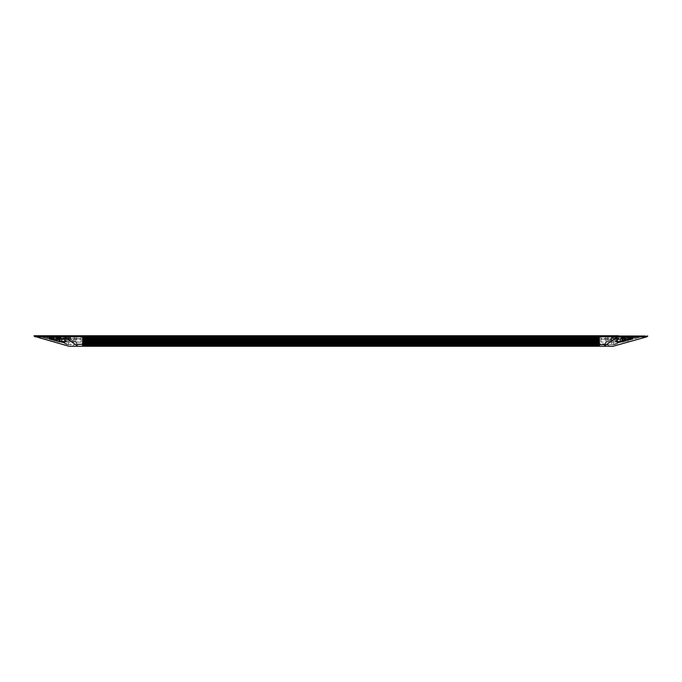 <?xml version="1.0" encoding="UTF-8"?>
<svg xmlns="http://www.w3.org/2000/svg" width="682" height="682" viewBox="0 0 682 682"><rect width="100%" height="100%" fill="white"/><g stroke="black" fill="none" stroke-linecap="round" stroke-linejoin="round"><path stroke-width="0.51" stroke-dasharray="3.41 2.56" d="M58.473 341.46L49.01 338.698A0.588 0.588 0 0 1 48.584 338.127L57.68 341.247L58.473 341.46L57.902 340.693L49.581 338.255L49.377 337.846L51.022 338.076L49.377 337.846L49.743 337.505L48.951 337.863L49.581 338.255L49.01 338.698L57.68 341.247L49.01 338.698A0.588 0.588 0 0 1 48.584 338.127L49.172 336.925L48.584 337.496L48.993 338.69L49.581 338.255L57.902 340.693A0.588 0.537 143.2 0 0 58.635 340.148L57.902 340.693L58.481 341.469L59.223 340.932L58.481 341.469M59.223 337.513L59.223 340.932L59.223 337.513L58.038 336.925L58.038 339.721L58.038 336.925L56.265 336.925A0.588 0.588 0 0 1 55.677 336.328L55.677 335.74L55.677 336.328A0.588 0.588 0 0 0 56.265 336.925L58.038 336.925L57.74 340.02L49.974 337.743L57.663 340.003L58.038 337.232L49.76 336.925L49.974 337.743L50.059 336.925L49.172 336.925L49.974 337.743L57.663 340.003L49.974 337.743L50.059 336.925L51.534 336.925L50.059 336.925L50.059 337.462L57.74 340.02L49.76 337.232L57.74 337.309L57.663 340.003L57.74 337.309L58.635 336.925L59.223 337.496L58.635 338.076A0.588 0.554 45 0 0 58.064 337.505A0.588 0.554 45 0 1 58.635 338.076L58.635 340.148A0.588 0.537 143.2 0 1 57.902 340.693L58.635 340.148L59.223 340.932L58.635 338.076L58.064 338.076L59.223 337.496M622.248 343.694L627.679 342.176L626.911 342.381L628.096 341.435L628.983 341.818L628.096 341.435L627.679 342.176L646.843 336.823L617.901 336.84L603.902 346.26L613.024 346.26L646.809 336.848L647.9 335.74L82.573 335.74L599.427 335.74L82.573 335.74L82.573 339.9L82.573 335.74L82.573 336.328L82.573 335.74L605.343 335.74L599.427 335.74L599.427 343.95L599.427 336.925L82.573 336.925L82.573 337.684L82.573 336.925L599.427 336.925L82.573 336.925L82.573 336.328L82.573 341.247L82.573 338.127L82.573 341.247L85.821 341.247L85.821 338.144L82.573 338.127L82.573 341.861L82.573 337.053L82.863 337.743L87.296 337.462L87.006 339.721L87.296 337.309L87.296 339.721L87.296 337.309L85.821 336.925L88.038 337.505A0.588 0.588 0 0 1 88.481 338.076L88.481 340.148L88.481 338.076A0.588 0.588 0 0 0 88.038 337.505L85.821 336.925L88.038 337.505L88.038 340.148L88.481 340.148L88.481 338.076L88.089 340.702L85.864 341.469L85.821 340.898L85.864 341.469L85.83 340.932L85.864 341.469L85.83 340.932L85.864 341.469L596.136 341.469L596.179 338.698L596.179 341.247L599.427 341.247L599.427 338.127L596.179 338.127L596.179 336.925L599.427 336.925L599.427 339.892L599.427 335.74L599.427 346.226L599.427 344.384L599.427 344.904L608.293 344.904L82.573 344.904L82.573 342.424L82.573 344.904L610.953 344.606A0.588 0.588 0 0 0 611.549 344.018L611.549 335.74L611.549 339.875L613.323 339.875L613.323 335.74L611.549 335.74L611.549 344.018A0.588 0.588 0 0 1 610.953 344.606L599.427 344.606L599.427 343.95L605.343 344.018L605.343 335.74L34.1 335.74L82.573 336.226L82.573 346.26L82.573 345.689L82.573 346.26L68.976 346.26L68.081 345.689L68.976 346.26L73.707 346.26L73.409 344.606L82.573 344.606L82.573 344.018L82.573 344.623L82.573 342.211L599.427 342.211L599.427 344.581L599.427 343.54L82.573 343.54L599.427 343.54L599.427 344.734L82.573 344.904L599.427 344.904L599.427 344.384L599.427 346.26L608.293 346.26L608.293 344.606L608.293 346.26L82.573 346.141L82.573 345.638L599.427 345.646L599.427 344.598L599.427 345.859L599.427 344.598L82.573 344.598L82.573 343.958L76.657 344.018L76.657 344.606L82.573 344.606L73.409 344.606L73.707 346.26M647.721 336.226L599.427 336.226L599.427 337.667L599.427 335.74L599.427 336.328L599.427 335.74L82.573 335.757L82.573 338.008L82.573 335.74L82.573 339.875L599.427 339.875L82.573 339.9L82.573 335.74L76.657 335.74L599.427 335.74L82.573 335.74L599.427 335.74L82.573 335.74L82.573 338.008L82.573 336.328L82.573 336.925L599.427 336.925L85.821 336.925L596.179 336.925L596.179 337.513L596.179 336.925L593.962 337.505L599.427 336.925L85.821 336.925L596.179 336.925L596.179 337.513L85.821 337.496L85.821 340.898L596.179 340.898L596.136 341.469L593.962 340.693L593.57 337.846L593.519 340.148A0.588 0.571 0 0 0 593.962 340.693L596.136 341.469L85.864 341.46L88.038 340.693L88.396 337.905L87.228 337.863L88.43 337.846L85.821 338.69L85.821 341.247L82.573 341.247L82.573 338.127L85.821 338.144L85.821 337.496L85.821 338.698L82.573 338.698L88.038 338.255L88.038 340.693A0.588 0.571 0 0 0 88.481 340.148A0.588 0.571 0 0 1 88.038 340.693L88.038 340.148L85.83 340.932L88.038 340.148L88.038 337.505L82.863 336.925L85.821 336.925L85.821 340.898L596.179 340.898L596.179 337.496L596.136 341.469L596.17 340.932L596.136 341.469L596.17 340.932L596.136 341.469L599.427 341.247L599.427 338.698L596.179 338.698L596.179 338.144L596.179 338.69L599.427 338.698L599.427 336.405L599.427 336.857L82.573 336.618L82.573 339.235L82.573 338.801L599.427 338.801L82.573 338.818L82.573 338.357L599.427 338.357L599.427 338.792L599.427 338.144L82.573 338.144L599.427 338.579L82.573 338.579L599.427 338.801L599.427 339.252L599.427 338.801L82.573 338.801M38.286 337.709L68.976 346.26L78.098 346.26L63.989 336.405L34.279 336.226L53.017 341.818L52.787 341.409L52.378 341.639L53.162 341.853L53.904 341.435L54.458 342.219L53.904 341.435L53.162 341.853L68.481 346.124M68.677 342.066L68.677 341.358L68.677 342.066M37.945 335.74A0.588 0.588 0 0 1 38.098 335.757L46.061 337.991A0.588 0.588 0 0 0 46.811 337.42L46.811 336.328A0.588 0.588 0 0 1 47.399 335.74A0.588 0.588 0 0 0 46.811 336.328L46.811 337.42A0.588 0.588 0 0 1 46.061 337.991L38.098 335.757A0.588 0.588 0 0 0 37.945 335.74L47.399 335.74L37.945 335.74M52.13 335.74L52.13 336.328A0.588 0.588 0 0 1 51.534 336.925A0.588 0.588 0 0 0 52.13 336.328L52.13 335.74L55.677 335.74L52.13 335.74M60.996 336.925L60.996 337.684A5.908 5.908 0 0 0 63.119 342.228A7.681 7.681 0 0 0 68.038 344.581C63.741 343.822 61.397 341.264 60.996 336.925A7.681 7.681 0 0 0 63.119 342.228A5.908 5.908 0 0 0 65.31 343.378L67.927 344.112A0.588 0.588 0 0 0 68.677 343.54L68.677 335.74L70.451 335.74L70.451 339.875L68.677 339.875L68.677 335.74L68.677 343.54A0.588 0.588 0 0 1 67.927 344.112L65.31 343.378A5.908 5.908 0 0 1 63.119 342.228A7.681 7.681 0 0 0 68.038 344.581L70.996 344.546A0.588 0.588 0 0 1 70.451 343.958L70.451 344.018A0.588 0.588 0 0 0 71.047 344.606L68.012 344.478L68.677 343.881L68.038 344.581A0.588 0.588 0 0 0 68.677 343.992L68.055 344.581L68.677 343.992A0.588 0.588 0 0 1 68.038 344.581C63.741 343.822 61.397 341.264 60.996 336.925L60.996 335.74L607.202 335.74L607.202 336.925L607.202 335.74L60.996 335.74L60.996 336.925A7.681 7.681 0 0 0 63.119 342.228A5.908 5.908 0 0 1 60.996 337.684L60.996 336.925L74.798 336.925C74.96 341.264 75.932 343.822 77.714 344.581L77.714 344.581C75.932 343.822 74.96 341.264 74.798 336.925L74.798 335.74L74.798 336.925L60.996 336.925M599.427 337.019L82.573 337.061L599.427 337.053L82.573 336.618L599.427 336.618L599.427 337.454L82.863 337.462L82.863 336.925L82.863 340.02L87.296 339.721L87.296 337.309L82.863 337.462L87.006 337.462L82.863 337.743L82.863 340.02L87.006 340.003L87.006 337.232L85.821 336.925L85.821 337.496L87.228 337.863L596.179 337.513L594.772 337.863L596.179 338.144L593.604 337.905L596.179 337.496L85.821 337.513L596.179 337.513L596.179 338.144L599.427 338.127L599.427 339.9L82.573 339.875L599.427 339.875L599.427 335.74L599.427 339.721L599.427 337.462L82.573 337.454L82.863 336.925L85.821 336.925L82.863 336.925L82.863 339.721L87.006 339.721L87.006 337.743L87.006 340.003L82.863 340.003L82.573 336.925L82.573 342.432L599.427 342.424L599.427 344.606L82.573 344.606L599.427 344.777L82.573 344.777L599.427 345.211L82.573 345.203L82.573 345.706L599.427 345.697L82.573 345.689L82.573 346.26L599.427 345.945L78.098 346.26L603.902 346.26M599.427 340.062L82.573 340.062L599.427 339.67L82.573 339.9L82.573 339.448L599.427 339.448L82.573 339.235L82.573 339.687L82.573 339.235L599.427 339.235L82.573 339.005L599.427 339.014L599.427 341.418L82.573 341.409L82.573 340.736L82.573 341.409L82.573 340.974L599.427 341.205L599.427 340.753L82.573 340.974L599.427 341.171L599.427 341.639L599.427 341.188L82.573 341.153M82.573 342.611L82.573 341.989L599.427 341.989L599.427 342.867L82.573 342.645L82.573 343.754L82.573 342.424L599.427 342.611M646.042 337.061L647.09 336.405L599.427 335.74L599.427 340.275L82.573 340.275L82.573 340.761L599.427 340.753L82.573 340.949L599.427 340.54L599.427 339.883L82.573 339.883L82.573 338.144L599.427 337.948L82.573 338.144L599.427 338.161L82.573 338.144L82.573 337.709L599.427 337.922L599.427 338.357L82.573 338.357L82.573 337.922L599.427 337.948L82.573 337.709L599.427 337.709L599.427 338.792M599.427 337.232L82.573 337.232L82.573 342.398L599.427 342.424L599.427 341.418L599.427 341.853L82.573 341.435L599.427 341.213L599.427 342.228L599.427 337.684L82.573 337.667L599.427 337.684L82.573 337.684L82.573 344.99L599.427 344.998L82.573 344.99L82.573 345.424L599.427 345.433L82.573 345.424L82.573 345.859L599.427 345.868M82.573 342.816L599.427 342.816L599.427 343.737L82.573 343.728L82.573 344.401L599.427 344.384L599.427 343.54L599.427 344.018L605.343 344.018L605.343 335.74L605.343 344.606L605.343 335.74L599.427 335.74L599.427 336.328L82.573 336.328L599.427 336.328L82.573 336.328L599.427 336.328L82.573 336.328L599.427 336.328L599.427 339.721L599.427 337.462L82.573 337.488L599.427 337.922L82.573 337.931L82.573 337.488L599.427 337.292L82.573 337.454M82.573 342.066L82.573 341.358L599.427 341.358L82.573 341.358L599.427 341.529L82.573 341.529L599.427 341.708L82.573 342.066M82.573 340.275L599.427 340.318L82.573 340.318L599.427 340.335L82.573 340.753L82.573 340.318L599.427 340.327L82.573 340.062M58.984 341.094L58.984 339.585L64.781 339.585L58.984 339.585L64.781 339.585L58.984 339.585L58.984 341.094L61.883 341.094L64.781 342.236C63.605 342.739 61.67 342.364 58.984 341.094M49.01 338.818A0.588 0.588 0 0 1 48.584 338.246A0.588 0.588 0 0 0 49.01 338.818M76.657 335.74L76.657 344.018L76.657 335.74M63.656 335.74L82.573 335.74L82.573 336.925L74.798 336.925L82.573 336.925L82.573 344.581L604.286 344.581C606.068 343.822 607.04 341.264 607.202 336.925C607.04 341.264 606.068 343.822 604.286 344.581L599.427 344.777M607.202 335.74L621.004 335.74L607.202 335.74M49.419 335.74L66.325 335.74L49.419 335.74L59.334 335.74L59.334 338.102L59.334 335.74L49.419 335.74L49.419 339.125L60.084 342.091L66.325 342.091L66.325 335.74L66.325 342.091L60.084 342.091L60.084 335.74L60.084 342.091L49.419 339.125L57.595 339.125L57.595 338.102L57.595 339.125L49.419 339.125L49.419 335.74M58.788 335.74L68.592 335.74L51.252 335.74L68.592 335.74L58.788 335.74L58.788 338.102L57.595 338.102L59.334 338.102L58.788 338.102L58.788 335.74L58.788 338.707L68.592 338.707L68.592 335.74L68.592 338.707L58.788 338.707L58.788 335.74M69.197 335.74L59.837 335.74L73.622 335.74L60.383 335.74L63.358 335.74L60.408 335.74L63.358 335.74L60.408 335.74L60.383 338.102L65.455 338.102L65.455 341.332L67.373 342.091L73.622 342.091L73.622 335.74L73.622 342.091L67.373 342.091L67.373 335.74L67.373 342.091L65.455 341.332L66.256 341L65.455 341.332C66.879 340.795 65.404 340.062 61.03 339.125L61.03 338.102L61.03 339.125L69.197 339.125L61.03 339.125C65.404 340.062 66.879 340.795 65.455 341.332L65.455 338.102L66.256 338.102L59.837 338.102L59.837 335.74L60.383 335.74L60.408 339.585L63.358 339.585L60.408 339.585L60.408 335.74L60.383 338.102L59.837 338.102L61.03 338.102L59.837 338.102L59.837 335.74L69.197 335.74L69.197 339.125L73.622 342.091L69.197 339.125L69.197 335.74M57.74 335.74L37.28 335.74L57.74 335.74L37.28 335.74L57.74 335.74L57.74 338.707L47.945 338.707L37.28 335.74L47.945 338.707L47.945 335.74L47.945 338.707L57.74 338.707L57.74 335.74M36.717 335.74L47.373 335.74L36.717 335.74L47.373 335.74L36.717 335.74L47.373 338.707L36.717 335.74L47.373 338.707L47.373 335.74L47.373 338.707L47.373 335.74L47.373 338.707L36.717 335.74M48.857 335.74L59.522 335.74L48.857 335.74L59.522 335.74L48.857 335.74L48.857 339.125L48.857 335.74L48.857 339.125L59.522 342.091L48.857 339.125L59.522 342.091L59.522 335.74L59.522 342.091L59.522 335.74L59.522 342.091L48.857 339.125L48.857 335.74M70.57 335.74L81.09 335.74L65.54 335.74L81.09 335.74L65.54 335.74L81.09 335.74L70.57 335.74L70.57 339.125L74.986 342.091L74.986 335.74L74.986 342.091L81.09 342.091L74.986 342.091L70.57 339.125L81.09 339.125L70.57 339.125L70.57 335.74M644.055 335.74L634.601 335.74A0.588 0.588 0 0 1 635.189 336.328A0.588 0.588 0 0 0 634.601 335.74L644.055 335.74A0.588 0.588 0 0 0 643.902 335.757A0.588 0.588 0 0 1 644.055 335.74M629.87 335.74L626.323 335.74L626.323 336.328A0.588 0.588 0 0 1 625.735 336.925L624.26 336.925L625.735 336.925A0.588 0.588 0 0 0 626.323 336.328L626.323 335.74L629.87 335.74L629.87 336.328L629.87 335.74M612.803 335.74L622.163 335.74L618.642 335.74L621.592 335.74L621.617 338.102L621.617 335.74L622.163 335.74L612.803 335.74L612.803 339.125L608.378 342.091L614.627 342.091L614.627 335.74L614.627 342.091L608.378 342.091L608.378 335.74L608.378 342.091L612.803 339.125L620.97 339.125L620.97 338.102L620.97 339.125L612.803 339.125L612.803 335.74M624.26 335.74L644.72 335.74L624.26 335.74L644.72 335.74L624.26 335.74L624.26 338.707L634.055 338.707L634.055 335.74L634.055 338.707L624.26 338.707L624.26 335.74M632.581 335.74L615.676 335.74L632.581 335.74L615.676 335.74L623.075 335.74L623.075 338.102L617.594 338.102L617.594 341.332L615.676 342.091L621.916 342.091L621.916 335.74L621.916 342.091L615.676 342.091L615.676 335.74L615.676 342.091L617.594 341.332C621.745 340.795 624.021 340.062 624.405 339.125L624.405 338.102L624.405 339.125L632.581 339.125L624.405 339.125C624.021 340.062 621.745 340.795 617.594 341.332L617.594 338.102L624.49 338.102L617.594 338.102L623.212 338.102L623.212 335.74L630.748 335.74L613.408 335.74L623.212 335.74L622.666 335.74L622.666 338.102L624.405 338.102L623.212 338.102L623.212 335.74L632.581 335.74L632.581 339.125L621.916 342.091L632.581 339.125L632.581 335.74M616.46 335.74L600.91 335.74L616.46 335.74L600.91 335.74L616.46 335.74L612.044 338.707L616.46 335.74M633.143 335.74L622.478 335.74L633.143 335.74L622.478 335.74L633.143 335.74L633.143 339.125L622.478 342.091L622.478 335.74L622.478 342.091L633.143 339.125L633.143 335.74L633.143 339.125L622.478 342.091L633.143 339.125L633.143 335.74M645.283 335.74L634.627 335.74L645.283 335.74L634.627 335.74L645.283 335.74L634.627 338.707L634.627 335.74L634.627 338.707L645.283 335.74M623.212 335.74L613.408 335.74L630.748 335.74L623.212 335.74L623.212 338.707L613.408 338.707L617.824 335.74L613.408 338.707L613.408 335.74L613.408 338.707L623.212 338.707L623.212 335.74M70.451 343.958L70.451 344.018A0.588 0.588 0 0 0 71.047 344.606A0.588 0.588 0 0 1 70.451 344.018A0.588 0.588 0 0 0 71.047 344.606L71.67 344.606L70.996 344.546A0.588 0.588 0 0 1 70.451 343.958M70.451 335.74L70.451 339.875L68.677 339.875L68.677 335.74L70.451 335.74M599.427 337.462L599.137 339.721L599.137 336.925L599.137 337.462L594.704 337.462L594.704 339.721L594.994 337.232L594.704 339.721L599.137 340.02L599.137 337.743L599.137 340.003L594.994 340.003L594.704 337.462L594.704 339.721L594.704 337.462L599.137 337.743L599.427 336.925L599.427 344.137L82.573 344.163L82.573 343.54L82.573 343.992L77.731 343.992L77.714 344.581L77.731 343.992L76.657 343.881L77.731 343.992L77.714 344.581L82.573 344.581L82.573 342.228L82.573 344.112L599.427 344.129L82.573 343.95L77.731 343.992L77.714 344.581L76.657 344.478L77.714 344.581L76.657 344.478L76.657 343.881L76.657 344.606L599.427 344.606L82.573 344.777M63.383 335.74L63.383 338.102L58.925 338.102L64.406 338.102L64.406 341.332L66.325 342.091L64.406 341.332C60.255 340.795 57.979 340.062 57.595 339.125L57.595 339.125C57.979 340.062 60.255 340.795 64.406 341.332L64.406 338.102L57.51 338.102L64.406 338.102L63.383 338.102L63.383 335.74M64.176 335.74L68.592 338.707L64.176 335.74M51.252 335.74L58.788 338.707L51.252 335.74M64.432 335.74L64.432 338.102L64.432 335.74M50.204 335.74L57.74 338.707L50.204 335.74M81.09 335.74L81.09 342.091L81.09 335.74L81.09 342.091L81.09 335.74L81.09 338.707L69.956 338.707L69.956 335.74L69.956 338.707L65.54 335.74L69.956 338.707L81.09 338.707L81.09 335.74M82.573 337.053L599.427 337.275L599.427 336.823L617.901 336.84L618.011 336.405L34.1 335.987M61.03 338.102L66.256 338.102L61.03 338.102M58.635 336.925L58.064 338.076L51.022 338.076L58.064 340.148L58.064 338.076L58.064 340.148L51.022 338.076L58.064 338.076L58.652 336.925M599.427 344.99L76.657 344.478L76.657 344.018L82.573 343.958L82.573 344.606L599.427 344.606L82.573 344.623L599.427 344.384L82.573 344.555L599.427 344.546L599.427 343.958L599.427 344.546L82.573 344.546L599.427 344.163L82.573 344.112L599.427 344.129M623.527 341.46L632.99 338.818L623.519 341.469L622.777 340.932L622.777 337.496L623.348 336.925L623.962 336.925L623.962 339.721L623.962 336.925L632.828 336.925L631.941 336.925L632.026 337.743L624.26 340.02L632.24 337.232L624.26 337.309L623.962 339.721L623.962 336.925L623.365 336.925L622.777 337.496L622.777 340.898L623.519 341.469L624.098 340.693L623.519 341.469M633.007 338.69L624.32 341.247L632.99 338.698A0.588 0.588 0 0 0 633.416 338.127A0.588 0.588 0 0 1 632.99 338.698L633.416 338.246A0.588 0.588 0 0 1 632.99 338.818A0.588 0.588 0 0 0 633.416 338.246L633.416 337.513L633.007 338.69L632.623 337.846L633.007 338.69M623.365 340.148A0.588 0.537 -143.2 0 0 624.098 340.693L632.419 338.255L624.098 340.693L623.365 340.148L624.098 340.693A0.588 0.537 -143.2 0 1 623.365 340.148L622.777 340.932L623.365 338.076A0.588 0.554 -45 0 1 623.936 337.505A0.588 0.554 -45 0 0 623.365 338.076L623.936 338.076L623.936 340.148L632.623 337.846L623.936 338.076L623.348 336.925L623.936 337.505L623.365 338.076L623.365 340.148M621.311 343.95L620.688 344.129M619.75 344.384L619.137 344.555M618.199 344.819L617.585 344.99M616.647 345.262L616.034 345.424M615.087 345.697L614.482 345.859M610.313 346.26L613.135 345.91L608.293 345.859L613.519 346.124M630.466 336.925A0.588 0.588 0 0 1 629.87 336.328A0.588 0.588 0 0 0 630.466 336.925L631.941 336.925L630.466 336.925M613.323 342.066L613.323 341.358L613.323 342.066M643.902 335.757L635.939 337.991A0.588 0.588 0 0 1 635.189 337.42L635.189 336.328L635.189 337.42A0.588 0.588 0 0 0 635.939 337.991L643.902 335.757M621.004 336.925A7.681 7.681 0 0 1 613.962 344.581A0.588 0.588 0 0 1 613.323 343.992L613.323 335.74L611.549 335.74L611.549 339.875L613.323 339.875L613.323 335.74L613.323 343.992L613.962 344.581C618.259 343.822 620.603 341.264 621.004 336.925L621.004 337.684A5.908 5.908 0 0 1 616.69 343.378L614.073 344.112A0.588 0.588 0 0 1 613.323 343.54A0.588 0.588 0 0 0 614.073 344.112L616.69 343.378A5.908 5.908 0 0 0 618.881 342.228A7.681 7.681 0 0 1 613.962 344.581L612.001 344.606L613.945 344.581L613.323 343.992A0.588 0.588 0 0 0 613.962 344.581C618.259 343.822 620.603 341.264 621.004 336.925L621.004 335.74L621.004 336.925A7.681 7.681 0 0 1 618.881 342.228A5.908 5.908 0 0 0 621.004 337.684L621.004 336.925L599.427 336.925L621.004 336.925M620.117 339.585L617.219 339.585L623.016 339.585L618.642 339.585L621.592 339.585L621.592 335.74L621.592 339.585L620.117 339.585M611.549 343.958L611.549 344.018A0.588 0.588 0 0 1 610.953 344.606A0.588 0.588 0 0 0 611.549 344.018L611.549 343.958A0.588 0.588 0 0 1 611.004 344.546A0.588 0.588 0 0 0 611.549 343.958M613.323 343.881L613.988 344.478L613.323 343.881M622.163 335.74L622.163 338.102L617.159 338.102L622.163 338.102L622.163 335.74M617.568 335.74L617.568 338.102L616.545 338.102L616.545 341.332L614.627 342.091L616.545 341.332L615.744 341L616.545 341.332C615.121 340.795 616.596 340.062 620.97 339.125C616.596 340.062 615.121 340.795 616.545 341.332L616.545 338.102L615.744 338.102L620.97 338.102L615.744 338.102L617.568 338.102L617.568 335.74M644.72 335.74L634.055 338.707L644.72 335.74M631.796 335.74L624.26 338.707L631.796 335.74M618.617 335.74L618.617 338.102L618.617 335.74M630.748 335.74L623.212 338.707L630.748 335.74M600.91 335.74L600.91 342.091L600.91 335.74L600.91 342.091L607.014 342.091L607.014 335.74L607.014 342.091L600.91 342.091L600.91 339.125L611.43 339.125L600.91 339.125L600.91 335.74L600.91 338.707L612.044 338.707L612.044 335.74L612.044 338.707L600.91 338.707L600.91 335.74M611.43 335.74L611.43 339.125L607.014 342.091L611.43 339.125L611.43 335.74M599.427 344.581L605.343 344.478L604.286 344.581L604.269 343.992L604.286 344.581L604.269 343.992L82.573 343.907L605.343 343.881L604.269 343.992L604.286 344.581L82.573 344.563M632.845 336.925L633.416 337.513L632.845 336.925L632.257 337.505L632.623 337.846L623.936 337.505L632.257 337.505L632.845 336.925M593.962 340.148L593.519 340.148L593.911 340.702L593.962 340.148L596.17 340.932L593.962 340.148L593.962 337.505A0.588 0.588 0 0 0 593.519 338.076L596.179 336.925L593.962 337.505L593.962 340.148M613.698 346.081L614.303 345.902M615.855 345.476L615.258 345.638M617.415 345.041L616.809 345.203M638.318 339.193L638.974 339.031M618.975 344.606L618.361 344.777M635.982 339.841L636.63 339.687M620.526 344.171L619.912 344.342M621.473 343.907L622.086 343.737M623.024 343.472L623.646 343.302M623.8 343.251L624.422 343.089M631.319 341.153L631.958 340.983M624.576 343.037L625.198 342.867M630.543 341.367L631.182 341.205M625.351 342.816L625.982 342.654M626.136 342.603L626.758 342.432M628.992 341.801L629.622 341.639M627.542 342.219L626.903 342.398M628.838 341.853L627.679 342.176M630.398 341.418L629.759 341.597M632.734 340.77L632.086 340.949M633.518 340.548L632.862 340.736M634.294 340.335L633.638 340.523M635.078 340.122L634.413 340.301M635.854 339.9L635.189 340.088M637.414 339.466L636.741 339.653M638.19 339.252L637.517 339.44M639.75 338.818L639.068 339.005M640.534 338.596L639.844 338.792M641.31 338.383L640.62 338.57M642.094 338.161L641.395 338.357M642.87 337.948L642.171 338.144M643.655 337.726L642.947 337.922M645.999 337.07L643.714 337.709M613.323 335.74L611.549 335.74L613.323 335.74M68.302 346.072L67.697 345.902M67.518 345.859L66.921 345.689M66.742 345.638L66.145 345.476M65.966 345.424L65.361 345.254M64.415 344.99L63.81 344.819M63.639 344.777L63.025 344.606M62.088 344.342L61.474 344.171M61.312 344.129L60.689 343.95M43.682 339.193L43.026 339.031M46.018 339.841L45.37 339.687M46.146 339.9L46.811 340.088M60.528 343.907L59.914 343.737M59.752 343.694L59.138 343.515M58.976 343.472L58.362 343.302M58.2 343.251L57.586 343.08M50.681 341.153L50.042 340.983M57.424 343.037L56.802 342.867M51.457 341.367L50.818 341.205M51.602 341.418L52.241 341.597M56.649 342.816L56.026 342.645M52.378 341.639L53.017 341.818M55.864 342.603L55.251 342.432M53.162 341.853L54.321 342.176M55.097 342.398L54.458 342.219M49.914 340.949L49.266 340.77M49.138 340.736L48.482 340.548M48.362 340.523L47.706 340.335M47.587 340.301L46.922 340.122M62.863 344.555L62.25 344.384M45.259 339.653L44.586 339.466M44.483 339.44L43.81 339.252M65.191 345.203L64.585 345.041M42.932 339.005L42.25 338.818M42.156 338.792L41.466 338.596M41.38 338.57L40.69 338.383M40.605 338.357L39.906 338.161M39.829 338.144L39.13 337.948M39.053 337.922L38.345 337.726M599.427 346.072L82.573 346.072M599.427 345.638L82.573 345.859M599.427 345.424L82.573 345.638M599.427 345.203L82.573 345.424M599.427 343.694L82.573 343.754L599.427 343.694L599.427 342.824M599.427 343.472L82.573 343.472M599.427 343.046L82.573 343.046M82.573 341.861L82.573 341.418L599.427 341.409L82.573 341.409L599.427 341.435L82.573 341.426L82.573 342.176L599.427 342.211L82.573 341.844M82.573 335.74L599.427 335.757M82.573 337.232L599.427 336.848M599.427 337.667L82.573 337.667M82.573 339.193L599.427 339.193M599.427 339.014L82.573 339.014L599.427 339.005M82.573 339.406L599.427 339.406M82.573 344.342L599.427 344.342M82.573 344.129L599.427 343.95L599.427 343.515L82.573 343.694M599.427 340.275L82.573 340.54L599.427 340.54L599.427 341.153M82.573 343.907L599.427 343.907M82.573 343.259L599.427 343.259M82.573 341.367L599.427 341.367M34.279 336.226L35.166 336.84L82.573 336.848M85.821 338.127L87.228 337.863L85.821 338.144M622.163 340.864L623.016 341.094C620.33 342.364 618.395 342.739 617.219 342.236L622.163 340.864M623.016 341.094L623.016 339.585L617.219 339.585L623.016 339.585L623.016 341.094M631.941 337.462L631.941 336.925L632.24 337.462L624.26 339.721L631.941 337.462M618.344 335.74L647.9 335.987M634.627 335.74L634.627 338.707L634.627 335.74M622.478 335.74L622.478 342.091L622.478 335.74M594.994 337.232L596.179 336.925L594.704 337.309L594.994 340.02L594.994 337.232M623.962 337.232L624.337 340.003L623.962 337.232M593.519 338.076L593.519 340.148A0.588 0.571 0 0 0 593.962 340.693L593.962 337.505A0.588 0.588 0 0 0 593.519 338.076L593.962 338.076L593.519 338.076A0.588 0.588 0 0 1 593.962 337.505M82.573 336.84L599.427 336.84L82.573 336.84M82.573 339.883L599.427 339.883L82.573 339.9M599.427 342.211L82.573 342.211M88.481 338.076L85.821 337.496L88.481 338.076A0.588 0.588 0 0 0 88.038 337.505M57.74 336.925L57.74 339.721L50.059 337.462L57.74 339.721L57.74 336.925M49.743 337.505L58.064 337.505L49.743 337.505L49.155 336.925L49.743 337.505M599.427 338.246L82.573 338.246L599.427 338.246M593.962 338.255L596.179 338.69L593.962 338.255M596.179 337.496L593.962 338.076L596.179 337.496M622.777 337.496L623.365 338.076L622.777 337.496M624.26 336.925L624.26 339.721L624.26 336.925M594.704 339.721L599.427 339.721L594.704 339.721M599.427 343.378L82.573 343.378L599.427 343.378M599.427 337.42L82.573 337.42L599.427 337.42M82.573 337.991L599.427 337.991L82.573 337.991M599.427 336.226L82.573 336.226M82.573 345.945L599.427 345.945L82.573 345.927M599.427 336.797L82.573 336.797M599.427 337.07L82.573 337.061L599.427 337.079M599.427 337.292L82.573 337.275L599.427 337.292M599.427 337.888L82.573 337.888M599.427 338.102L82.573 338.102M599.427 338.323L82.573 338.323M599.427 338.366L82.573 338.366M599.427 338.536L82.573 338.536M82.573 345.697L599.427 345.697L82.573 345.706M599.427 338.579L82.573 338.579M599.427 338.758L82.573 338.758M82.573 345.476L599.427 345.476L82.573 345.493M599.427 338.971L82.573 338.971M82.573 345.262L599.427 345.262L82.573 345.271M82.573 345.041L599.427 345.041L82.573 345.058M82.573 344.819L599.427 344.819L82.573 344.836M599.427 339.457L82.573 339.457L599.427 339.466M599.427 339.627L82.573 339.627M599.427 339.67L82.573 339.67L599.427 339.687M599.427 339.841L82.573 339.841M82.573 344.171L599.427 344.171L82.573 344.137M599.427 340.497L82.573 340.497M599.427 340.71L82.573 340.71M82.573 343.515L599.427 343.515L82.573 343.532M599.427 340.761L82.573 340.761M599.427 340.932L82.573 340.932M82.573 343.302L599.427 343.302L82.573 343.319M599.427 340.974L82.573 340.974M82.573 343.08L599.427 343.08L82.573 343.097M82.573 342.867L599.427 342.867L82.573 342.884M599.427 341.588L82.573 341.588M82.573 342.645L599.427 342.645L82.573 342.662M599.427 341.631L82.573 341.631L599.427 341.648M599.427 341.801L82.573 341.801M82.573 342.432L599.427 342.432L82.573 342.441M82.573 342.381L599.427 342.381M599.427 342.168L82.573 342.168M87.006 340.003L82.863 340.02L87.006 340.02M599.137 337.462L594.994 337.743L599.137 337.462M623.936 340.148L623.936 338.076L630.978 338.076L623.936 340.148M85.881 341.486L88.089 340.702A0.588 0.588 0 0 0 88.481 340.148A0.588 0.588 0 0 1 88.089 340.702L85.881 341.486L596.128 341.486L593.911 340.702A0.588 0.588 0 0 1 593.519 340.148A0.588 0.588 0 0 0 593.911 340.702L596.119 341.486L85.872 341.486M64.781 342.236L64.781 339.585L64.781 342.236M63.358 339.585L63.358 335.74L63.358 339.585M58.925 338.102L58.925 335.74L58.925 338.102M64.841 338.102L64.841 335.74L64.841 338.102M57.51 339.269L57.51 338.102L57.51 339.269M66.256 341L66.256 338.102L66.256 341M617.219 342.236L617.219 339.585L617.219 342.236M618.642 339.585L618.642 335.74L618.642 339.585M617.159 338.102L617.159 335.74L617.159 338.102M623.075 338.102L623.075 335.74L623.075 338.102M615.744 341L615.744 338.102L615.744 341M624.49 339.269L624.49 338.102L624.49 339.269M82.573 338.008L599.427 338.008L82.573 338.008M82.573 338.383L599.427 338.383M82.573 338.596L599.427 338.596M82.573 338.818L599.427 338.818M82.573 340.778L599.427 340.778M82.573 340.991L599.427 340.991M82.573 342.228L599.427 342.228"/><path stroke-width="1.02" d="M82.573 336.226L599.427 336.226L82.573 336.405L599.427 336.84L599.427 336.405L647.721 336.226L618.011 336.405L617.901 336.84L646.834 336.84L613.024 346.26L603.902 346.26L617.901 336.84L599.427 336.823L599.427 339.031L82.573 339.031L599.427 339.022L82.573 339.252L599.427 339.235L82.573 339.466L599.427 339.457L82.573 339.687L599.427 339.67L82.573 339.9L599.427 339.892L599.427 341.213L82.573 341.213L599.427 341.196L82.573 341.426L599.427 341.409L82.573 341.648L599.427 341.631L82.573 341.861L599.427 342.176L82.573 342.211L82.573 336.84L64.099 336.84L63.733 336.226L82.573 336.226L34.279 336.226L35.157 336.823L64.099 336.84L78.098 346.26L68.976 346.26L34.279 336.226L82.573 335.74L618.344 335.74M599.427 342.176L599.427 342.611L82.573 342.176M599.427 342.611L82.573 342.611M599.427 342.824L82.573 342.824M599.427 343.046L82.573 343.046M599.427 343.259L82.573 343.259M599.427 343.472L82.573 343.472M82.573 343.907L599.427 343.907M82.573 344.342L599.427 344.171L82.573 344.342L599.427 344.384L82.573 344.563L82.573 345.927L599.427 346.072L82.573 345.868M82.573 344.563L599.427 344.342M73.707 346.26L603.902 346.26M59.837 340.864L58.984 341.094C61.67 342.364 63.605 342.739 64.781 342.236L59.837 340.864M82.573 344.129L599.427 344.129M34.279 336.226L34.1 335.74L82.573 335.74M599.427 336.226L618.344 335.987L599.427 335.74M63.656 335.74L34.1 335.987M82.573 337.709L599.427 337.709L82.573 337.726M82.573 337.922L599.427 337.931L82.573 337.948M82.573 338.144L599.427 338.144L82.573 338.161M82.573 338.383L599.427 338.383M82.573 338.596L599.427 338.596M82.573 338.818L599.427 338.818M82.573 340.088L599.427 340.105L82.573 340.122M82.573 340.301L599.427 340.327L82.573 340.335M82.573 340.523L599.427 340.557L82.573 340.54M82.573 340.778L599.427 340.778M82.573 340.991L599.427 340.991M82.573 342.441L599.427 342.432L82.573 342.441M82.573 343.694L599.427 343.694M599.427 344.563L82.573 344.777M599.427 344.777L82.573 344.998M599.427 344.998L82.573 345.211M599.427 345.211L82.573 345.433M599.427 345.433L82.573 345.646M622.163 340.864L617.219 342.236C618.395 342.739 620.33 342.364 623.016 341.094L622.163 340.864M613.519 346.124L610.313 346.26M614.303 345.902L613.698 346.072M615.079 345.689L614.482 345.859M615.855 345.476L615.258 345.638M616.639 345.254L616.034 345.424M617.415 345.041L616.809 345.203M618.19 344.819L617.585 344.99M618.975 344.606L618.361 344.777M619.75 344.384L619.137 344.555M620.526 344.171L619.912 344.342M621.311 343.95L620.688 344.129M622.086 343.737L621.464 343.907M647.09 336.405L646.834 336.84L647.09 336.405M623.024 343.472L622.248 343.694M82.573 346.072L599.427 346.081M82.573 337.513L599.427 337.496L82.573 337.513M82.573 337.292L599.427 337.275L82.573 337.292M82.573 337.07L599.427 337.061L82.573 337.079M82.573 336.857L599.427 336.857M82.573 336.797L599.427 336.797M82.573 337.019L599.427 337.019M82.573 337.232L599.427 337.232M82.573 337.454L599.427 337.454M82.573 337.667L599.427 337.667M82.573 337.888L599.427 337.888M599.427 346.226L82.573 346.226L599.427 346.26M82.573 338.102L599.427 338.102M82.573 338.323L599.427 338.323M82.573 338.366L599.427 338.366M82.573 338.536L599.427 338.536M599.427 345.697L82.573 345.697L599.427 345.706M82.573 338.579L599.427 338.579M82.573 338.758L599.427 338.758M599.427 345.476L82.573 345.476L599.427 345.493M82.573 338.801L599.427 338.801M82.573 338.971L599.427 338.971M599.427 345.262L82.573 345.262L599.427 345.271M82.573 339.193L599.427 339.193M599.427 345.041L82.573 345.041L599.427 345.058M82.573 339.406L599.427 339.406M599.427 344.819L82.573 344.819L599.427 344.836M82.573 339.627L599.427 339.627M599.427 344.606L82.573 344.606L599.427 344.623M82.573 339.841L599.427 339.841M82.573 340.062L599.427 340.062M82.573 340.275L599.427 340.275M82.573 340.497L599.427 340.497M82.573 340.71L599.427 340.71M599.427 343.515L82.573 343.515L599.427 343.532M82.573 340.761L599.427 340.761M82.573 340.932L599.427 340.932M599.427 343.302L82.573 343.302L599.427 343.319M82.573 340.974L599.427 340.974M82.573 341.153L599.427 341.153M599.427 343.08L82.573 343.08L599.427 343.097M82.573 341.367L599.427 341.367M599.427 342.867L82.573 342.867L599.427 342.884M82.573 341.588L599.427 341.588M599.427 342.645L82.573 342.645L599.427 342.662M82.573 341.801L599.427 341.801M599.427 342.381L82.573 342.381M82.573 342.168L599.427 342.168M599.427 342.228L82.573 342.228"/></g></svg>
